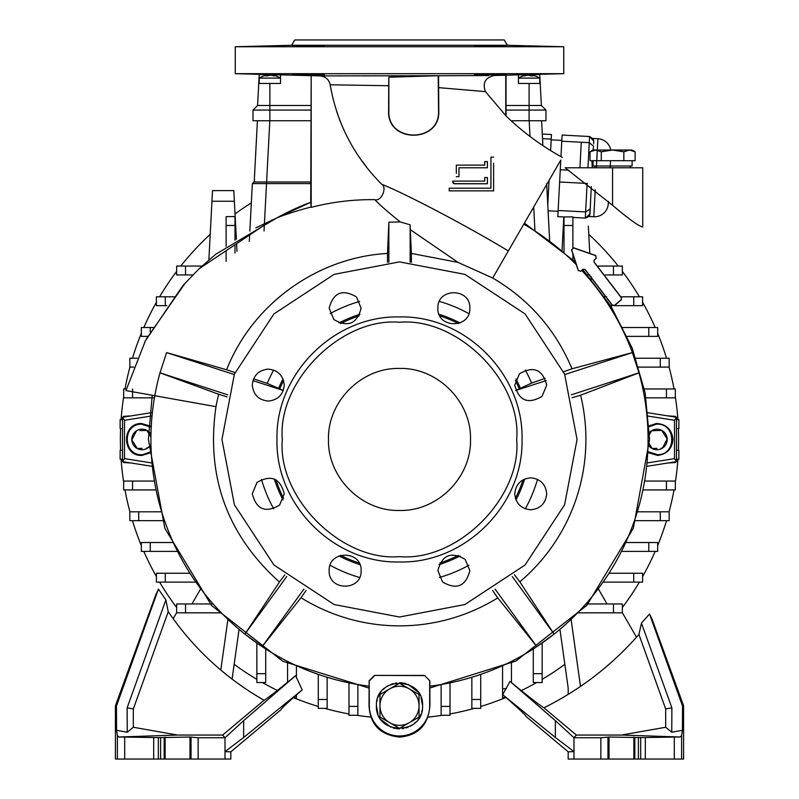 <?xml version="1.0" encoding="UTF-8"?>
<svg xmlns="http://www.w3.org/2000/svg" width="799" height="799" viewBox="0 0 799 799"><rect width="100%" height="100%" fill="white"/><g stroke="black" fill="none" stroke-linecap="round" stroke-linejoin="round"><path stroke-width="1.2" d="M272.689 75.216A19.815 19.815 0 0 1 280.519 78.122L259.216 78.122L259.216 83.456M267.256 75.545A19.815 16.819 99.5 0 1 268.883 75.236L269.343 75.206M272.769 75.625L272.809 75.236A19.815 14.772 97.5 0 1 275.226 75.905A19.296 9.948 -54.3 0 0 274.466 75.865A19.296 9.948 -54.3 0 0 273.677 75.905A19.815 16.819 -99.5 0 0 270.851 75.236L269.732 75.236A19.815 13.094 96.7 0 0 267.515 75.905A19.296 13.423 45.9 0 0 265.428 75.905A19.815 10.327 -95.9 0 1 267.086 75.236L266.926 75.236M227.276 759.05L218.397 759.05M120.739 759.05L129.618 759.05M523.784 224.179A248.579 248.579 0 0 1 576.369 264.779M581.792 270.452A248.579 248.579 0 0 1 638.96 372.753M560.628 160.369L492.703 278.012C529.178 299.475 555.605 329.737 571.994 368.788L632.399 352.579L638.99 372.833A248.579 248.579 0 0 1 429.822 686.171M369.148 686.171A248.579 248.579 0 0 1 160.01 372.833L218.656 394.247A186.407 186.407 0 0 0 216 406.661L125.952 390.581L145.398 340.803L182.991 285.483L199.101 268.754L215.57 254.362L276.863 217.887L310.741 202.277L311.191 207.35C332.014 201.977 353.198 199.41 374.761 199.65C379.585 204.704 388.084 212.135 400.259 221.942L388.843 222.202L387.525 253.423C317.093 257.368 252.424 304.119 226.606 369.757L166.601 352.579L160.01 372.833L227.645 394.816M646.611 466.376L676.483 461.642L674.506 458.626L646.96 462.991M674.506 458.626L674.506 420.274L646.96 415.909M646.611 412.524L676.483 417.258L674.506 420.274M152.389 412.524L122.517 417.258L124.494 420.274L152.04 415.909M124.494 420.274L124.494 458.626L152.04 462.991M152.389 466.376L122.517 461.642L124.494 458.626M122.517 461.642L122.517 417.258M676.483 417.258L676.483 461.642M144.339 393.857L152.229 395.265L148.414 439.45L164.844 528.299L211.665 605.592L282.846 661.272L369.138 688.109M429.822 688.039L515.874 661.073L586.806 605.382L633.377 528.159L649.557 439.45L645.143 392.928L632.229 348.224L611.125 306.476L582.801 269.603M575.48 262.042L524.414 223.091M545.198 378.297L531.665 383.091L515.665 390.411M253.573 378.816L267.206 383.39L283.325 390.441M376.419 705.787C375.14 676.014 423.86 676.014 422.581 705.787C423.86 735.549 375.14 735.549 376.419 705.787L377.997 714.186M378.986 716.373L380.184 718.411M380.983 719.559L391.001 727.25M393.098 727.959L395.295 728.478M396.524 728.678L399.5 728.868M402.476 728.678L403.705 728.478M405.912 727.959L407.999 727.25M410.087 726.291L412.134 725.102M413.273 724.303L415.82 722.106M418.017 719.559L418.816 718.411M420.014 716.373L420.963 714.276M421.672 712.189L422.202 709.981M308.474 74.896L324.454 74.896L292.494 74.307L308.474 74.896M474.546 74.896L506.506 74.307L479.18 75.036M506.037 115.955L506.037 75.196L494.341 75.496C485.283 77.513 482.316 82.886 485.442 91.615L506.037 115.955C522.946 132.244 541.722 146.057 562.336 157.413M506.037 75.196L563.734 73.688L563.734 46.751L235.266 46.751L235.266 73.688L563.734 73.688M508.344 250.936C468.324 226.786 407.53 194.576 381.622 184.209C353.977 156.294 336.828 123.156 330.197 84.794C328.878 79.371 325.443 76.404 319.89 75.885L235.266 73.688M319.89 75.885L438.182 75.745L388.843 77.193L388.843 110.971C387.475 143.031 439.939 143.031 438.561 110.971L438.182 75.745M330.197 84.794L388.704 85.723L388.624 110.971C386.996 143.331 440.279 143.231 438.781 110.971L438.571 75.745L488.748 75.535M474.546 45.543L506.506 46.132L474.606 45.513M292.494 46.132L324.454 45.543L308.474 46.132L292.494 46.132L308.044 45.553M476.104 45.713L478.281 45.813M294.741 39.95L504.259 39.95L294.741 39.95L291.665 45.273L507.335 45.273L563.734 46.751M291.665 45.273L235.266 46.751M504.259 39.95L507.335 45.273M361.118 308.214C356.993 323.915 347.905 327.68 333.842 319.52L329.158 308.214C333.293 292.524 342.381 288.759 356.444 296.918L361.118 308.214M284.244 385.088C283.236 394.736 277.912 400.059 268.264 401.068C258.626 400.059 253.303 394.736 252.284 385.088C253.303 375.45 258.626 370.127 268.264 369.108C277.912 370.127 283.236 375.45 284.244 385.088M284.244 493.812L279.57 505.108C265.508 513.268 256.419 509.502 252.284 493.812L256.968 482.506C271.031 474.346 280.119 478.112 284.244 493.812M361.118 570.686C362.007 591.29 328.279 591.29 329.158 570.686C328.279 550.072 362.007 550.072 361.118 570.686M469.842 570.686C465.707 586.376 456.619 590.141 442.556 581.982L437.882 570.686C442.007 554.985 451.095 551.22 465.158 559.38L469.842 570.686M546.716 493.812C545.697 503.45 540.374 508.773 530.736 509.792C521.088 508.773 515.764 503.45 514.756 493.812C515.764 484.164 521.088 478.841 530.736 477.832C540.374 478.841 545.697 484.164 546.716 493.812M546.716 385.088L542.032 396.394C527.969 404.554 518.881 400.788 514.756 385.088L519.43 373.792C533.492 365.632 542.581 369.398 546.716 385.088M469.842 308.214C470.721 328.828 436.993 328.828 437.882 308.214C436.993 287.61 470.721 287.61 469.842 308.214M399.5 617.008L464.858 604.543L525.053 565.003L564.593 504.808L577.058 439.45L564.593 374.092L525.053 313.897L464.858 274.357L399.5 261.892L334.142 274.357L273.947 313.897L234.407 374.092L221.942 439.45L234.407 504.808L273.947 565.003L334.142 604.543L399.5 617.008M399.5 39.95L341.792 39.95L399.5 39.95M399.5 556.633C457.677 561.727 521.777 497.617 516.683 439.45C521.777 381.273 457.667 317.173 399.5 322.267C341.323 317.173 277.223 381.283 282.317 439.45C277.223 497.627 341.333 561.727 399.5 556.633M399.5 561.967C464.968 563.655 523.705 504.918 522.017 439.45C523.705 373.982 464.968 315.245 399.5 316.933C334.032 315.245 275.295 373.982 276.983 439.45C275.295 504.918 334.032 563.655 399.5 561.967M328.479 439.45C327.5 477.403 361.548 511.45 399.5 510.471C437.452 511.45 471.5 477.403 470.521 439.45C471.5 401.498 437.452 367.45 399.5 368.429C361.548 367.45 327.5 401.498 328.479 439.45M594.226 260.015L594.096 261.982L621.532 297.807L621.203 299.955L614.621 305.488L612.164 305.098L584.948 269.503L583.06 269.383L580.833 271.251L578.206 270.491L571.555 249.857L573.672 247.8L595.714 255.51L596.234 258.337L594.226 260.015L596.234 258.337M156.764 592.878L158.432 589.073L165.882 599.899L168.239 611.694C193.258 648.369 225.198 677.902 264.05 700.294C268.594 697.447 279.111 689.237 295.6 675.664L302.192 689.897C288.189 702.071 281.068 708.733 280.829 709.872C281.038 708.753 288.159 702.101 302.202 689.887L295.61 675.664C279.161 689.197 268.634 697.407 264.05 700.294L253.043 693.682M510.022 681.407L555.355 720.628L573.992 737.747L573.992 751.649L568.179 751.829L526.112 716.533C525.842 715.295 518.032 708.004 502.661 694.651L510.022 681.407C527.769 695.999 539.065 704.798 543.909 707.804C580.304 689.717 611.984 665.267 638.93 634.446L641.447 623.09L649.527 614.012L652.074 619.205L683.584 705.787L682.536 705.966L649.527 614.012M424.529 675.435L429.822 680.788L429.922 705.787C428.274 724.933 418.217 735.37 399.76 737.087C380.424 735.18 370.177 724.743 369.028 705.787L369.138 680.748L374.451 675.405L424.529 675.435L429.822 680.788M565.123 167.79L612.563 205.273C628.773 219.066 638.83 226.297 642.756 226.966C638.95 226.367 628.893 219.136 612.563 205.273C628.773 219.066 638.83 226.297 642.756 226.966C638.95 226.367 628.893 219.136 612.563 205.273L565.123 167.79L612.563 167.79L612.563 205.273M571.355 394.816L638.99 372.833L580.583 395.215A186.407 186.407 0 0 1 519.819 581.832L554.097 634.106L536.858 646.631L497.747 597.872A186.407 186.407 0 0 1 301.013 597.712L262.142 646.631L244.903 634.106L279.43 582.042C227.016 534.891 205.872 476.434 216 406.661M596.144 258.227L595.664 255.64L573.632 247.93L571.694 249.817L578.336 270.452L580.743 271.141L582.97 269.273L585.058 269.413L612.284 305.028L614.531 305.378L621.113 299.855L621.412 297.887L593.997 262.082L594.136 259.905M280.829 709.872L230.821 751.829L225.008 751.649L243.645 737.477L302.192 689.897M295.6 675.664L243.645 720.628L243.645 737.477M243.645 720.628L225.008 737.747L222.621 735.05L264.05 700.294M168.239 611.694L133.333 708.933L133.323 727.25L177.558 735.05L222.621 735.05M133.333 708.933L127.121 707.844L165.882 599.899M127.121 707.844L127.231 732.224L116.574 730.286L116.464 705.966L158.432 589.073M156.195 593.727L115.416 705.787L116.464 705.966M641.447 623.09L671.879 707.844L671.769 732.224L682.426 730.286L682.536 705.966M638.93 634.446L665.667 708.933L671.879 707.844M665.667 708.933L665.677 727.25L621.442 735.05L576.379 735.05L543.909 707.804M682.426 730.286L681.607 735.609L681.607 759.05L609.028 759.05L609.028 737.028L600.858 737.747L573.992 737.747L576.379 735.05M555.355 720.628L555.355 737.477L502.661 694.651M568.179 751.829L568.179 759.05L573.992 759.05L573.992 751.649L555.355 737.477M369.138 680.748L369.318 705.787A30.182 30.182 0 0 0 399.5 735.969A30.182 30.182 0 0 0 429.682 705.787L429.682 680.928M424.359 675.594L374.451 675.405M369.318 680.928L374.641 675.594M642.756 226.966L642.756 167.79L612.563 167.79M366.232 166.542L362.496 161.618M340.194 121.338L336.719 111.59M311.191 207.35L311.191 75.665L310.721 202.277A253.233 253.233 0 0 0 276.953 217.847L276.853 217.887M276.953 217.847C286.791 213.972 298.167 210.357 311.091 207.001M218.656 394.247L227.116 396.903M284.774 574.96L279.43 582.042M286.701 576.578L244.903 634.106M303.94 589.103L262.142 646.631M306.097 590.451L301.013 597.712M492.693 590.581L497.747 597.872M495.06 589.103L536.858 646.631M554.097 634.106L512.299 576.578M519.819 581.832L514.446 574.771M572.084 397.732L580.583 395.215M515.695 390.491L546.077 380.624M564.773 374.551L632.399 352.579M571.994 368.788L563.645 371.745M411.435 262.292L411.385 253.413L458.097 262.422L492.703 278.012M381.622 184.209C387.465 187.176 381.483 201.867 374.761 199.65M400.259 221.942L410.157 224.819L410.267 229.653L458.097 262.422M469.802 188.204L490.946 188.204L490.946 157.133L493.602 157.133L490.946 157.133L490.946 188.204L449.218 188.204L449.218 190.871L493.602 190.871L493.602 163.246M453.283 183.241L452.763 181.992L454.541 183.77L487.39 183.77L487.39 177.558L484.723 177.558L484.723 181.103L452.763 181.103L452.763 181.992L452.763 181.103L475.485 181.103M487.39 167.79L458.986 167.79L458.986 176.669L456.319 176.669L458.986 176.669L458.986 167.79L487.39 167.79L487.39 161.578L484.723 161.578L484.723 165.123L456.319 165.123L456.319 173.393M438.861 87.65L485.442 91.615M230.821 751.829L230.821 759.05L225.008 759.05L225.008 737.747L198.142 737.747L189.972 737.028L160.619 737.607L160.619 759.05L225.008 759.05M160.619 759.05L158.322 759.05L158.322 737.607L118.951 736.998L177.558 735.05M158.322 737.607L160.619 737.607M127.231 732.224L133.323 727.25M118.951 736.998L117.393 735.609L116.574 730.286M117.393 735.609L117.393 759.05L115.416 759.05L115.416 705.787M681.607 759.05L683.584 759.05L683.584 705.787M621.442 735.05L680.049 736.998L681.607 735.609M671.769 732.224L665.677 727.25M609.028 737.028L640.678 737.607L680.049 736.998M337.897 75.885L346.207 75.875M363.415 75.865L370.207 75.855M166.601 352.579L234.227 374.551M252.923 380.624L283.305 390.491M226.606 369.757L235.016 372.584M387.525 253.423L387.485 262.302M388.843 222.202L388.843 262.212M410.157 224.819L410.157 262.212M411.385 253.413L410.267 229.653M493.602 188.544L493.602 190.871L482.416 190.871M472.149 190.871L468.643 190.871M449.218 189.733L449.218 188.204L469.442 188.204M487.39 183.77L453.972 183.67M484.723 181.103L484.723 179.276M484.723 177.558L485.462 177.558M486.851 177.558L487.39 177.558L487.39 179.286M456.319 165.123L484.723 165.123M505.757 75.196L505.757 115.975M388.704 85.723L388.843 77.193M117.393 759.05L158.322 759.05M609.028 759.05L573.992 759.05M422.581 705.787L421.003 697.387M420.014 695.2L418.816 693.152M418.017 692.004L407.999 684.324M405.902 683.604L403.705 683.085M402.476 682.895L399.5 682.706M396.524 682.895L395.295 683.085M393.088 683.604L391.001 684.324M388.913 685.272L386.866 686.461M385.727 687.26L383.18 689.457M380.983 692.004L380.184 693.152M378.986 695.2L378.037 697.287M377.328 699.375L376.798 701.582M319.78 75.036L306.796 74.866M492.304 74.856L485.053 74.986M500.044 74.647L498.326 74.707M320.139 45.403L319.29 45.403M317.652 45.413L314.816 45.443M314.297 45.443L311.66 45.483M504.868 45.982L504.149 45.943M503.36 45.913L501.842 45.853M496.648 45.683L491.035 45.553M546.706 184.479L549.692 241.378L548.084 210.796L558.101 211.316L548.084 210.796L548.643 221.493L546.656 183.59M579.934 167.79L581.273 142.242M551.18 139.835L561.817 140.394L551.18 139.835M542.531 138.666L551.21 139.126L551.45 134.522L542.291 134.042L542.012 128.689M551.45 134.522L550.621 150.482M549.053 180.424L547.774 204.794M121.358 416.079L121.248 417.478M120.599 450.366A279.121 279.121 0 0 1 120.599 428.534M121.088 419.655A279.121 279.121 0 0 1 123.675 396.723M124.984 388.963A279.121 279.121 0 0 1 129.927 367.101M132.464 358.222A279.121 279.121 0 0 1 141.343 333.333M143.82 327.5A279.121 279.121 0 0 1 156.404 302.302M159.6 296.789A279.121 279.121 0 0 1 176.649 271.39M180.764 266.067A279.121 279.121 0 0 1 210.217 234.327M235.036 213.932A279.121 279.121 0 0 1 251.325 202.906M588.783 234.327A279.121 279.121 0 0 1 618.236 266.067M622.351 271.39A279.121 279.121 0 0 1 639.4 296.789M642.596 302.302A279.121 279.121 0 0 1 655.18 327.5M657.657 333.333A279.121 279.121 0 0 1 666.536 358.222M669.073 367.101A279.121 279.121 0 0 1 674.016 388.963M675.325 396.723A279.121 279.121 0 0 1 677.912 419.655M678.401 428.534A279.121 279.121 0 0 1 678.401 450.366M675.325 482.177A279.121 279.121 0 0 0 677.912 459.245L677.752 461.423M674.016 489.937A279.121 279.121 0 0 1 669.073 511.799M666.536 520.678A279.121 279.121 0 0 1 657.657 545.567M655.18 551.4A279.121 279.121 0 0 1 642.596 576.598M639.4 582.111A279.121 279.121 0 0 1 622.351 607.51M564.843 664.319A279.121 279.121 0 0 1 542.161 679.35M536.648 682.546A279.121 279.121 0 0 1 521.298 690.596M505.617 697.607A279.121 279.121 0 0 1 480.728 706.486M474.326 708.353A279.121 279.121 0 0 1 450.017 713.956M442.227 715.275A279.121 279.121 0 0 1 427.914 717.122M371.026 717.112A279.121 279.121 0 0 1 356.773 715.275M348.983 713.956A279.121 279.121 0 0 1 324.674 708.353M318.272 706.486A279.121 279.121 0 0 1 293.403 697.617M277.353 690.426A279.121 279.121 0 0 1 262.352 682.546M256.839 679.35A279.121 279.121 0 0 1 234.157 664.319M176.649 607.51A279.121 279.121 0 0 1 159.6 582.111M156.404 576.598A279.121 279.121 0 0 1 143.82 551.4M141.343 545.567A279.121 279.121 0 0 1 132.464 520.678M129.927 511.799A279.121 279.121 0 0 1 124.984 489.937M123.675 482.177A279.121 279.121 0 0 1 121.088 459.245M539.754 83.456L539.754 78.122L518.441 78.122L518.441 83.456L540.214 83.456L541.372 105.488L529.098 105.488L529.098 83.456M534.751 75.905A19.815 16.609 99.2 0 0 532.504 75.316A19.815 16.609 99.2 0 0 532.024 75.236L531.685 75.236A19.815 7.62 95.4 0 1 532.903 75.905A19.296 14.791 -38.8 0 0 530.596 75.905A19.815 10.667 -95.9 0 0 528.778 75.236L527.7 75.236A19.815 18.207 102.8 0 0 524.653 75.905A19.296 7.77 56.9 0 0 524.024 75.865A19.296 7.77 56.9 0 0 523.445 75.905A19.815 16.609 -99.2 0 1 525.692 75.316A19.815 16.609 -99.2 0 1 526.171 75.236L526.191 75.496M531.555 75.865L531.625 75.206M531.605 75.416A19.815 18.207 -102.8 0 0 530.496 75.236L529.417 75.236A19.815 10.667 95.9 0 0 529.098 75.316L529.098 74.597M632.099 160.689L632.099 166.012L593.038 166.012L593.038 160.689M632.099 150.032L635.115 151.78L629.482 150.032L623.839 151.78L612.563 150.032L601.287 151.78L595.654 150.032L590.012 151.78L595.654 150.032L632.099 150.032M635.115 151.78L635.115 160.689L590.012 160.689L590.012 151.78L593.038 150.032L595.654 150.032M601.287 160.689L601.287 151.78M623.839 160.689L623.839 151.78M131.176 463.011L123.475 462.531A276.983 276.983 0 0 1 123.416 461.792M588.354 226.117L589.792 253.433M192.809 274.946L176.649 274.946L176.649 266.067L201.967 266.067M166.871 305.657L156.404 305.657L156.404 296.789L175.251 296.789M147.705 336.379L141.343 336.379L141.343 327.5L154.217 327.5M133.713 367.101L129.838 367.101L129.838 358.222L137.278 358.222M154.427 397.842L123.675 397.842L123.675 388.963L126.412 388.963M154.427 481.058L123.675 481.058L123.675 489.937L156.105 489.937M161.688 511.799L129.838 511.799L129.838 520.678L164.574 520.678M173.303 542.521L141.343 542.521L141.343 551.4L177.558 551.4M189.992 573.243L156.404 573.243L156.404 582.111L195.935 582.111M213.143 603.954L176.649 603.954L176.649 612.833L221.373 612.833M265.707 648.958L265.707 682.546L256.839 682.546L256.839 643.015M287.55 682.256L287.55 661.392M296.429 665.647L296.429 678.021M296.429 694.93L296.429 697.607L293.413 697.607M327.151 677.262L327.151 708.353L318.272 708.353L318.272 674.376M357.862 684.513L357.862 715.275L348.983 715.275L348.983 682.845M441.138 684.513L441.138 715.275L450.017 715.275L450.017 682.845M471.849 677.262L471.849 708.353L480.728 708.353L480.728 674.376M502.571 665.647L502.571 697.607L506.057 697.607M511.45 682.576L511.45 661.392M533.293 648.958L533.293 682.546L542.161 682.546L542.161 643.015M585.857 603.954L622.351 603.954L622.351 612.833L577.627 612.833M609.008 573.243L642.596 573.243L642.596 582.111L603.065 582.111M625.697 542.521L657.657 542.521L657.657 551.4L621.442 551.4M637.312 511.799L669.163 511.799L669.163 520.678L634.426 520.678M644.573 481.058L675.325 481.058L675.325 489.937L642.895 489.937M644.573 397.842L675.325 397.842L675.325 388.963L642.895 388.963M637.312 367.101L669.163 367.101L669.163 358.222L634.426 358.222M625.697 336.379L657.657 336.379L657.657 327.5L621.442 327.5M609.008 305.657L612.753 305.657M614.361 305.657L642.596 305.657L642.596 296.789L620.883 296.789M606.671 296.789L603.065 296.789M585.857 274.946L589.792 274.946M605.173 274.946L622.351 274.946L622.351 266.067L613.472 266.067L613.472 274.946M185.528 274.946L185.528 266.067M234.996 253.093L234.996 244.774M234.996 240.209L234.996 225.478L226.117 225.478L226.117 246.332M226.117 250.706L226.117 261.323M165.283 305.657L165.283 296.789M150.222 331.775L150.222 327.5M132.554 397.842L132.554 388.963M132.554 481.058L132.554 489.937M138.716 511.799L138.716 520.678M150.222 542.521L150.222 551.4M165.283 573.243L165.283 582.111M200.739 588.733L191.96 603.954M185.528 603.954L185.528 612.833M239.071 629.332L232.08 679.11M265.707 673.667L256.839 673.667M327.151 699.475L318.272 699.475M357.862 706.396L348.983 706.396M441.138 706.396L450.017 706.396M471.849 699.475L480.728 699.475M502.571 688.728L506.356 688.728M533.293 673.667L542.161 673.667M559.929 629.332L568.179 688.029L568.179 694.391M613.472 603.954L613.472 612.833M607.04 603.954L598.261 588.733M633.717 573.243L633.717 582.111M648.778 542.521L648.778 551.4M660.284 511.799L660.284 520.678M666.446 481.058L666.446 489.937M666.446 397.842L666.446 388.963M660.284 367.101L660.284 358.222M648.778 336.379L648.778 327.5M633.717 305.657L633.717 296.789M591.25 281.258L590.99 276.334M597.742 266.067L613.472 266.067M564.004 253.093L564.004 225.478L572.883 225.478L572.883 247.72M572.883 253.972L572.883 261.323M264.429 223.48L266.526 183.59L252.344 183.59L254.022 181.992L266.526 181.992L254.022 181.992L252.344 183.59L249.847 231.121M310.721 181.992L266.526 181.992L266.526 183.59L310.721 183.59M249.648 234.976L249.308 241.378M254.781 183.56L257.957 183.56M263.031 183.57L263.78 183.58M234.996 225.478L234.996 216.599L226.117 216.599L226.117 225.478M208.869 259.915L212.504 190.601L233.817 190.601L236.364 239.31M236.594 243.695L236.993 251.345M211.945 201.248L234.367 201.248M564.004 225.478L564.004 216.948L572.883 216.889L572.883 225.478M667.824 415.889L675.525 416.369A276.983 276.983 0 0 1 675.584 417.108M675.584 461.792A276.983 276.983 0 0 1 675.525 462.531L667.824 463.011M123.416 417.108A276.983 276.983 0 0 1 123.475 416.369L131.176 415.889M122.517 428.534L120.13 428.534L120.13 419.655L122.517 419.655M122.517 450.366L120.13 450.366L120.13 459.245L122.517 459.245M176.649 612.713L173.173 618.736M220.794 670.051L227.925 619.325M580.503 686.401L571.075 619.325M622.351 612.713L636.493 637.202M676.483 450.366L678.87 450.366L678.87 459.245L676.483 459.245M676.483 428.534L678.87 428.534L678.87 419.655L676.483 419.655M563.804 216.948L562.007 251.345M542.901 145.768L541.592 120.739M257.408 120.739L254.202 181.992M589.013 216.399L585.507 218.087L572.883 217.428L585.507 218.087L589.972 213.882L591.28 186.537M585.297 218.077L585.627 211.935L590.231 208.929M589.382 215.87L588.943 216.489L593.817 216.749A13.763 13.763 93 0 0 608.279 203.725L608.279 203.685M610.166 167.79L610.536 160.689M597.902 138.726A13.763 13.763 -87 0 1 610.726 150.032A13.763 13.763 0 0 0 597.902 138.726L593.028 138.477L597.902 138.726L596.384 167.79M560.968 156.574L561.767 141.213L589.253 142.661L589.572 136.519L593.777 141.183L593.028 138.477M593.777 141.183L593.637 143.84M592.209 167.79L591.949 160.689M593.098 150.032L593.467 147.096M590.281 207.97L589.702 215.161M558.101 211.316L557.822 216.639L564.004 216.958L557.822 216.639L560.778 160.1M561.767 141.213L562.096 135.071L589.572 136.519L593.397 139.136L589.572 136.519M568.778 170.157L560.279 169.718M559.63 182.002L587.365 183.45M587.125 183.271L585.627 211.935L558.141 210.497M587.934 167.79L589.253 142.661L593.517 146.137M164.684 759.05L178.666 759.05M399.5 686.251A19.536 19.536 0 0 0 389.732 688.868L399.5 683.235L419.036 694.511L419.036 717.063L399.5 728.338L379.964 717.063L379.964 694.511L389.732 688.868A19.536 19.536 0 0 0 389.732 722.696A19.536 19.536 0 0 0 419.036 705.787A19.536 19.536 0 0 0 399.5 686.251M151.261 452.504L142.042 455.43C121.857 456.429 121.168 423.32 141.383 423.48L151.261 426.396M135.46 445.652L137.298 448.539A10.247 10.247 0 0 0 147.535 448.109L146.337 448.159M148.075 447.07L147.535 448.109A10.247 10.247 0 0 0 150.971 444.484M137.298 448.539L142.042 448.339L137.298 448.539L131.805 439.879A10.247 10.247 0 0 0 137.298 448.539M150.971 434.416A10.247 10.247 0 0 0 136.549 430.791L131.805 439.879L136.549 430.791A10.247 10.247 0 0 0 131.805 439.879M139.965 430.651L146.796 430.361L150.931 436.893M148.624 433.248L146.796 430.361M310.721 120.739L252.993 120.739L252.993 110.082L257.588 105.488L258.746 83.456L280.519 83.456L280.519 74.866M252.993 120.739L252.993 110.082L310.721 110.082M541.372 105.488L545.967 110.082L541.372 105.488L540.214 83.456L541.372 105.488L545.967 110.082L545.967 120.739L545.967 110.082L541.372 105.488L540.214 83.456L541.372 105.488L545.967 110.082L545.967 120.739L545.967 110.082L545.967 120.739L511.21 120.739M269.862 83.456L269.862 105.488L310.721 105.488M506.037 105.488L529.098 105.488L529.098 110.082L506.037 110.082M518.441 83.456L518.441 74.876M269.862 120.739L269.862 105.488L257.588 105.488L252.993 110.082M257.588 105.488L259.216 74.577L269.163 74.577M540.214 83.456L539.754 74.577L529.837 74.577M545.967 110.082L529.098 110.082L529.098 120.739M589.013 216.409L593.817 216.749A13.763 13.763 0 0 0 608.279 203.725L608.409 201.328M647.739 426.396L656.289 423.48C666.336 424.109 671.889 429.433 672.938 439.45C672.079 448.848 666.975 454.172 657.617 455.42L647.739 452.504M650.376 445.652L652.204 448.539A10.247 10.247 0 0 0 662.451 448.109L661.242 448.159M662.451 448.109A10.247 10.247 0 0 0 667.195 439.021L662.451 448.109L667.195 439.021A10.247 10.247 0 0 0 648.029 434.416M648.029 444.484A10.247 10.247 0 0 0 652.204 448.539L656.958 448.339L652.204 448.539L648.069 442.007M654.88 430.651L651.465 430.791L648.069 437.283L651.465 430.791L661.702 430.361L667.195 439.021M666.276 437.562L661.702 430.361M267.166 75.875L267.086 75.236M439.83 315.875A129.987 129.987 0 0 1 458.356 323.555M515.395 380.594A129.987 129.987 0 0 1 519.19 388.733M279.77 388.823A129.987 129.987 0 0 1 283.605 380.594M340.644 323.555A129.987 129.987 0 0 1 359.17 315.875M261.473 479.35A143.68 143.68 0 0 0 273.687 508.843M330.107 565.263A143.68 143.68 0 0 0 359.6 577.477M439.4 577.477A143.68 143.68 0 0 0 468.893 565.263M525.313 508.843A143.68 143.68 0 0 0 537.527 479.35M531.665 383.091A143.68 143.68 0 0 0 525.313 370.057M468.893 313.637A143.68 143.68 0 0 0 439.4 301.423M359.6 301.423A143.68 143.68 0 0 0 330.107 313.637M273.687 370.057A143.68 143.68 0 0 0 267.206 383.39M274.337 479.02A131.276 131.276 0 0 0 283.016 499.974M283.605 498.306A129.987 129.987 0 0 1 275.925 479.78M458.356 555.345A129.987 129.987 0 0 1 439.83 563.025M359.17 563.025A129.987 129.987 0 0 1 340.644 555.345M523.075 479.78A129.987 129.987 0 0 1 515.395 498.306M338.976 555.934A131.276 131.276 0 0 0 359.93 564.613M439.07 564.613A131.276 131.276 0 0 0 460.024 555.934M524.663 479.02A131.276 131.276 0 0 1 515.984 499.974M439.07 314.287A131.276 131.276 0 0 1 460.024 322.966M515.984 378.926A131.276 131.276 0 0 1 520.259 387.974M198.142 759.05L198.142 737.747M191.041 737.567L191.041 759.05M189.972 759.05L189.972 737.028M124.704 759.05L124.704 737.187M153.678 759.05L153.678 737.587M164.165 759.05L164.165 737.517M165.143 737.028L165.143 759.05M674.296 737.187L674.296 759.05M607.959 737.567L607.959 759.05M600.858 737.747L600.858 759.05M645.322 737.587L645.322 759.05M640.678 737.607L640.678 759.05M634.835 737.517L634.835 759.05M638.381 759.05L638.381 737.607M633.857 737.028L633.857 759.05M278.691 388.084A131.276 131.276 0 0 1 283.016 378.926M338.976 322.966A131.276 131.276 0 0 1 359.93 314.287M531.685 75.236L531.625 75.865M530.496 75.236L530.476 75.835M264.04 231.021L264.349 225.158M533.702 207.001L534.96 231.021M266.606 181.992L269.822 120.739M529.178 120.739L530.007 136.489M593.817 216.749L595.235 189.753M151.221 427.245L141.403 424.189C121.698 424.169 123.046 456.369 142.681 454.711L151.221 451.655M269.862 75.216L269.862 74.597M647.779 451.655L657.597 454.711C677.302 454.731 675.954 422.531 656.319 424.189L647.779 427.245M267.046 75.216A19.815 19.815 0 0 0 259.216 78.122M267.295 75.885L267.216 75.206M277.712 217.528L255.88 227.815L277.712 217.528M215.57 254.362L199.101 268.754L272.269 219.855M185.478 282.706L146.277 339.086M145.398 340.803L144.529 342.511M539.754 78.122A19.815 19.815 0 0 0 532.504 75.316M525.692 75.316A19.815 19.815 0 0 0 518.441 78.122M630.321 166.012L630.321 167.79M594.816 166.012L594.816 167.79"/></g></svg>
